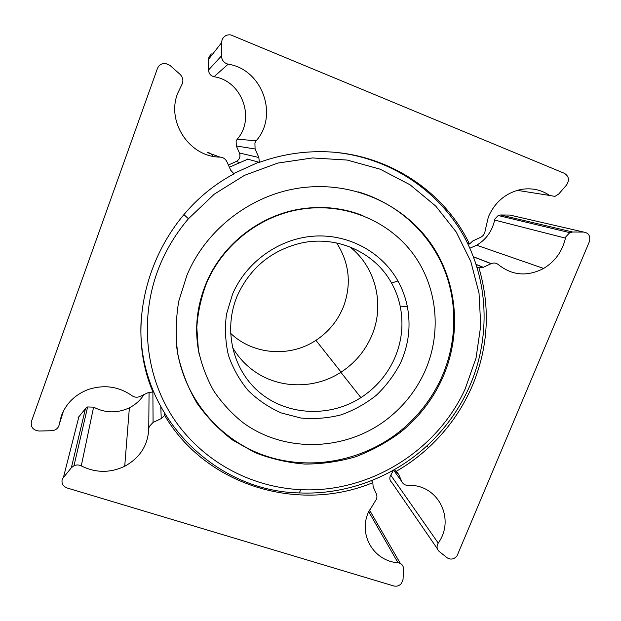 <?xml version="1.0" encoding="UTF-8"?>
<svg xmlns="http://www.w3.org/2000/svg" width="621" height="621" viewBox="0 0 621 621"><rect width="100%" height="100%" fill="white"/><g stroke="black" fill="none" stroke-linecap="round" stroke-linejoin="round"><path stroke-width="0.93" d="M336.683 242.966C349.375 262.993 351.657 284.201 343.514 306.58C337.832 320.684 328.633 331.94 315.918 340.347C289.937 357.673 252.887 354.894 230.515 333.221M476.998 267.053L478.938 267.853C490.427 307.178 488.486 345.866 473.117 383.918C462.878 408.385 448.005 429.647 428.482 447.702C418.507 456.854 407.648 464.803 395.903 471.541L394.498 469.592M247.189 159.403L247.282 159.023L259.353 162.368L258.848 157.517L255.084 148.978L254.905 142.962L256.194 140.726C278.697 115.576 262.396 69.265 228.163 64.18C224.002 63.07 221.775 60.307 221.464 55.898L221.557 42.702L222.054 39.907C223.785 36.041 226.727 34.388 230.865 34.939L564.404 173.329C568.929 176.232 569.628 180.137 566.515 185.05L558.714 194.039L554.933 196.399L549.67 195.468C541.085 189.677 531.529 187.682 521.019 189.467C505.874 192.836 494.999 201.949 488.401 216.807L485.133 230.771C484.791 233.744 483.317 235.91 480.701 237.261L472.884 240.917L469.499 244.03L467.613 243.37M478.938 267.853L483.169 267.379L491.211 263.607C493.85 262.559 496.233 262.893 498.345 264.616C512.201 275.584 527.291 276.857 543.631 268.435C555.073 261.519 562.354 251.42 565.467 238.13L565.902 236.717L569.768 232.65L572.671 232.006L583.67 232.068C588.855 233.007 590.742 236.236 589.337 241.748L456.978 556.005C453.943 559.358 450.66 559.948 447.12 557.79L439.202 551.448C437.091 549.554 436.555 547.171 437.58 544.314L438.232 543.096C455.736 518.83 437.844 483.736 407.842 485.358C405.063 485.304 403.076 484.085 401.896 481.694L398.729 474.522L395.903 471.541M512.1 215.572L509.849 215.06L500.611 214.975L498.182 215.51L494.991 218.887L494.634 220.059C492.181 231.105 486.189 239.496 476.664 245.225L469.88 248.206M393.497 470.159L390.229 476.191C389.383 478.605 389.864 480.623 391.657 482.253L437.339 548.731M371.529 480.654L372.81 482.672L373.167 486.848L376.388 494.013C377.382 496.497 376.994 498.873 375.231 501.124L368.214 512.682C358.325 535.364 374.098 561.244 398.007 562.758C401.546 563.371 403.386 565.42 403.51 568.921L403.052 579.393L401.477 583.414C399.311 585.82 396.726 586.666 393.73 585.952L67.122 487.982C62.861 486.251 61.254 483.254 62.31 479.001L71.376 467.706L73.992 465.727C76.468 464.655 78.89 464.71 81.266 465.897C95.65 473.016 110.134 473.14 124.72 466.262C139.896 457.887 147.899 445.443 148.753 428.925L149.195 426.58L153.076 422.42L161.227 418.593L164.65 415.433L164.565 413.726M131.978 395.693C118.658 386.394 104.025 384.352 88.104 389.553C75.079 394.622 66.152 403.386 61.332 415.853L59.274 424.29C58.809 427 57.256 428.94 54.609 430.12L51.714 430.718L39.107 431.044C33.029 430.275 30.476 427.062 31.446 421.395L157.385 68.613C158.976 64.933 161.778 63.233 165.776 63.521L170.123 65.539L180.043 74.326C183.133 77.516 183.7 81.033 181.72 84.891L177.622 93.422C166.195 122.337 189.972 157.144 220.013 157.097C223.172 157.338 225.47 158.891 226.898 161.747L230.733 170.27L234.008 173.88C156.119 214.982 120.334 316.159 152.968 391.998L148.629 392.464L139.663 396.633C136.915 397.642 134.353 397.324 131.978 395.693M211.342 53.911L208.99 56.992L208.586 59.259L208.54 69.994C208.796 73.588 210.628 75.832 214.035 76.732C242.035 80.784 255.611 118.603 237.199 139.228L236.143 141.06L236.314 145.989L239.434 152.991C240.669 156.694 239.621 159.519 236.29 161.452L228.373 165.039M143.932 394.645C140.33 400.297 135.479 404.682 129.378 407.803C117.338 413.415 105.415 413.206 93.6 407.151L87.623 406.957L85.465 408.579L77.99 417.917M213.143 156.329C211.947 154.047 210.084 152.813 207.546 152.619L220.013 157.097M259.353 162.368C278.231 155.56 297.529 152.005 317.253 151.703C382.652 150.375 443.153 188.8 469.499 244.03M372.81 482.672C299.027 513.311 206.234 486.119 164.65 415.433M152.96 390.415L152.968 391.998M186.913 275.328L178.716 301.34C175.727 319.256 175.448 337.048 177.878 354.715C181.829 372.01 188.21 388.187 197.036 403.246C207.111 417.421 219.011 429.716 232.743 440.134L255.115 452.655C271.129 458.888 287.709 462.699 304.864 464.073C322.082 464.05 338.988 461.62 355.585 456.792C371.754 450.652 386.798 442.431 400.716 432.115C418.523 417.692 432.247 400.134 441.896 379.423C461.558 336.52 458.391 284.589 432.092 245.295C405.692 206.149 357.044 182.659 307.232 187.154C255.604 191.447 206.855 227.076 186.913 275.328M247.818 159.178L229.359 167.22M141.192 319.636C135.161 412.445 212.615 491.312 299.314 492.927C345.757 495.015 392.604 477.502 426.891 445.886C444.364 429.748 458.135 410.923 468.203 389.421C490.054 342.024 489.643 285.357 465.315 238.852C440.77 192.557 392.627 158.945 337.653 152.626M258.678 162.182L233.543 173.593M465.168 388.925L476.043 358.038L480.747 325.676L479.016 293.042L470.772 261.387L456.194 231.975L435.717 206.056L410.039 184.779L380.114 169.176L347.155 160.055L312.549 157.944L277.82 163.075L244.55 175.316L214.292 194.148L188.442 218.747C176.628 232.603 167.22 247.833 160.218 264.437C139.026 315.243 144.569 373.718 172.739 417.203C201.15 460.619 249.976 487.322 300.774 489.666C369.091 493.183 436.85 451.304 465.168 388.925M232.603 293.989L226.494 314.172C224.678 328.129 225.322 341.845 228.435 355.313C232.906 368.315 239.473 380.044 248.152 390.5C257.839 399.971 268.87 407.454 281.243 412.934L300.75 418.003C314.28 419.26 327.678 418.22 340.952 414.89C353.861 410.295 365.691 403.72 376.45 395.173C386.355 385.641 394.436 374.789 400.692 362.61C408.765 344.484 410.978 325.792 407.329 306.518C405.521 297.513 402.385 288.998 397.937 280.964C381.822 251.971 348.381 233.729 313.714 236.151C279.07 238.596 246.428 261.821 232.603 293.989M237.54 295.216C222.59 329.829 232.906 371.179 260.851 393.497C288.749 415.915 330.395 417.281 360.917 397.634C375.721 387.985 386.813 375.177 394.211 359.202C401.725 342.287 403.766 324.837 400.335 306.867C398.635 298.468 395.701 290.535 391.54 283.052C374.905 252.336 336.768 234.994 300.867 243.121C271.447 250.356 250.341 267.721 237.54 295.216M232.254 346.883C237.99 356.951 245.598 365.241 255.076 371.762C280.009 389.088 315.181 389.049 340.875 372.282C354.273 363.564 364.294 351.967 370.939 337.482C385.222 306.758 376.629 267.775 349.887 246.886M424.453 372.305C441.632 334.649 438.131 289.021 414.207 255.347C390.213 221.782 346.813 202.904 303.653 208.842C261.612 214.377 222.916 244.006 206.49 283.323C201.064 297.7 197.835 312.433 196.81 327.531L198.378 349.84C201.468 364.411 206.599 378.096 213.756 390.904C221.961 403.006 231.726 413.594 243.044 422.668C284.263 452.88 343.786 451.343 385.129 420.681C402.33 407.834 415.433 391.711 424.453 372.305M176.589 346.037C182.768 396.089 217.552 438.488 263.063 455.014C308.691 471.417 361.88 461.752 399.994 431.246C417.747 416.862 431.424 399.35 441.05 378.709C457.118 343.498 458.197 302.148 443.083 266.634C427.76 231.253 396.423 203.083 358.014 191.804M363.013 215.65C343.972 208.19 324.03 205.846 303.188 208.609C261.27 214.129 222.691 243.657 206.319 282.858C196.508 306.533 194.171 330.519 199.318 354.808M549.67 195.468L517.277 190.344M565.467 238.13L494.634 220.059M148.753 428.925L149.063 392.301M255.084 148.978L236.314 145.989M221.557 42.702L208.586 59.259M239.388 162.508L236.29 161.452M221.464 55.898L208.54 69.994M228.163 64.18L214.035 76.732M256.194 140.726L237.199 139.228M258.848 157.517L239.434 152.991M59.274 424.29L63.497 410.892M148.403 379.159L148.427 377.653M161.227 418.593L160.831 407.174M153.076 422.42L152.89 391.983M81.266 465.897L93.6 407.151M71.376 467.706L85.465 408.579M63.598 476.804L79.053 416.101M400.335 563.426L369.441 509.957M398.007 562.758L368.672 511.603M398.729 474.522L397.238 472.457M401.896 481.694L393.582 470.113M438.232 543.096L390.764 475.174M583.67 232.068L509.849 215.06M572.671 232.006L500.611 214.975M491.064 263.677L473.489 256.884M483.309 267.317L476.16 264.414M315.918 340.347L341.092 372.142M148.753 380.262L148.768 378.748M124.72 466.262L129.378 407.803M73.992 465.727L87.623 406.957M569.768 232.65L498.182 215.51M543.631 268.435L476.664 245.225M491.211 263.607L473.435 256.752M483.169 267.379L476.206 264.554M426.891 445.886L428.482 447.702M399.994 431.246L400.716 432.115M188.442 218.747L183.917 214.594M300.774 489.666L299.314 492.927M340.875 372.282L360.917 397.634M303.188 208.609L303.653 208.842M391.54 283.052L397.937 280.964M400.335 306.867L407.329 306.518"/></g></svg>
